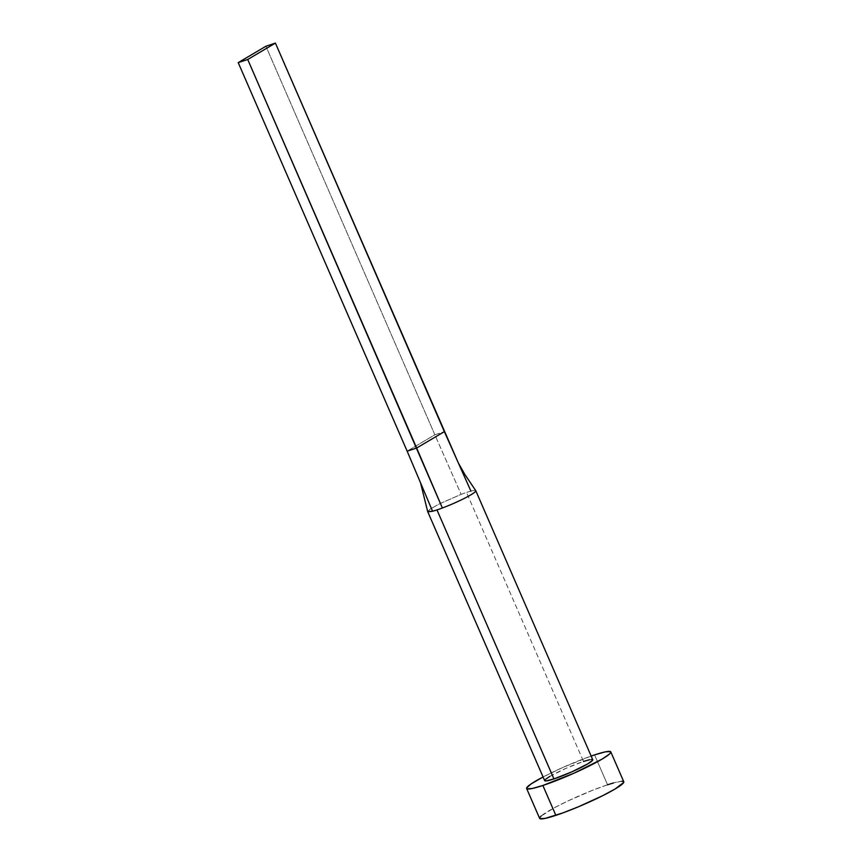 <?xml version="1.0" encoding="UTF-8"?>
<svg xmlns="http://www.w3.org/2000/svg" width="862" height="862" viewBox="0 0 862 862"><rect width="100%" height="100%" fill="white"/><g stroke="black" fill="none" stroke-linecap="round" stroke-linejoin="round"><path stroke-width="0.65" stroke-dasharray="4.31 3.23" d="M427.864 511.812L429.815 509.345L438.963 504.098L461.127 494.368A26.226 2.791 156.5 0 1 466.525 492.461L583.488 761.448A26.226 2.791 -23.5 0 0 557.639 772.244A26.226 2.791 -23.5 0 0 544.665 780.638M623.786 781.78A45.891 4.881 -23.5 0 0 607.559 784.786L594.564 754.907L607.559 784.786A45.891 4.881 -23.5 0 0 562.326 803.675A45.891 4.881 -23.5 0 0 539.623 818.372M543.071 776.974A45.891 4.881 156.5 0 1 591.16 756.06L563.468 767.169L543.071 776.974M589.63 759.713L591.558 759.433M592.603 759.562L592.722 760.101M544.698 780.272L545.495 779.345M549.708 776.479L565.72 768.462L583.488 761.448L466.525 492.461A26.226 2.791 156.5 0 1 470.921 491.124A26.226 2.791 156.5 0 1 475.77 490.683M607.559 784.786L592.862 790.163L568.414 800.733L554.126 807.888L541.088 816.098M623.732 782.427L623.506 781.478M621.685 781.252L613.55 782.933M592.754 759.734A26.226 2.791 -23.5 0 0 583.488 761.448M475.824 490.898A26.226 2.791 -23.5 0 0 470.921 491.124L458.358 462.991M470.921 491.124A26.226 2.791 -23.5 0 0 466.525 492.461A26.226 2.791 -23.5 0 0 461.127 494.368L434.857 434.793L444.361 431.647L434.857 434.793L461.127 494.368L440.126 503.516L430.752 508.72L427.681 511.586M407.155 451.171L434.857 434.793L265.905 46.246L434.857 434.793L407.155 451.171"/><path stroke-width="1.29" d="M427.703 511.64L544.665 780.638A26.226 2.791 -23.5 0 0 553.943 778.925L436.98 509.927A26.226 2.791 156.5 0 1 432.573 511.252L427.864 511.812M526.628 788.482L539.623 818.372A45.891 4.881 -23.5 0 0 555.861 815.355L542.866 785.476A45.891 4.881 156.5 0 1 526.628 788.482A45.891 4.881 156.5 0 1 543.071 776.974L531.046 783.967L526.693 787.836L526.908 788.784L532.102 788.525L542.866 785.476L555.861 815.355A45.891 4.881 -23.5 0 0 601.094 796.477A45.891 4.881 -23.5 0 0 623.786 781.78L610.792 751.89A45.891 4.881 156.5 0 1 588.099 766.587A45.891 4.881 156.5 0 1 542.866 785.476L573.952 773.214L601.978 759.174L609.337 754.164L610.727 752.537L610.511 751.599L605.329 751.858L594.564 754.907A45.891 4.881 156.5 0 1 610.792 751.89M591.16 756.06A45.891 4.881 156.5 0 1 594.564 754.907L591.16 756.06M583.488 761.448L589.63 759.713M591.558 759.433L592.722 760.101L587.722 763.894L571.711 771.91L553.943 778.925L545.872 780.94L544.698 780.272M545.495 779.345L549.708 776.479M541.088 816.098L539.687 817.726L539.914 818.663L545.096 818.404L562.843 812.92L578.693 806.67L602.549 795.755L614.972 789.064L623.732 782.427L623.506 781.478L621.685 781.252M613.55 782.933L607.559 784.786M553.943 778.925A26.226 2.791 -23.5 0 0 579.792 768.128A26.226 2.791 -23.5 0 0 592.754 759.734L475.792 490.737A26.226 2.791 156.5 0 1 442.368 508.009A26.226 2.791 156.5 0 1 436.98 509.927L553.943 778.925M470.921 491.124L444.361 431.647L416.658 448.024L247.717 59.478L442.368 508.009L416.658 448.024L444.361 431.647L275.409 43.1L265.905 46.246L238.214 62.624L247.717 59.478L275.409 43.1L458.358 462.991L464.887 474.52L475.77 490.683A26.226 2.791 156.5 0 1 475.792 490.737M420.516 482.742L427.681 511.586L432.573 511.252L407.155 451.171L416.658 448.024L407.155 451.171L432.573 511.252A26.226 2.791 -23.5 0 0 436.98 509.927A26.226 2.791 -23.5 0 0 442.368 508.009A26.226 2.791 -23.5 0 0 475.824 490.898M238.214 62.624L407.155 451.171L238.214 62.624L247.717 59.478L275.409 43.1L265.905 46.246L238.214 62.624"/></g></svg>
